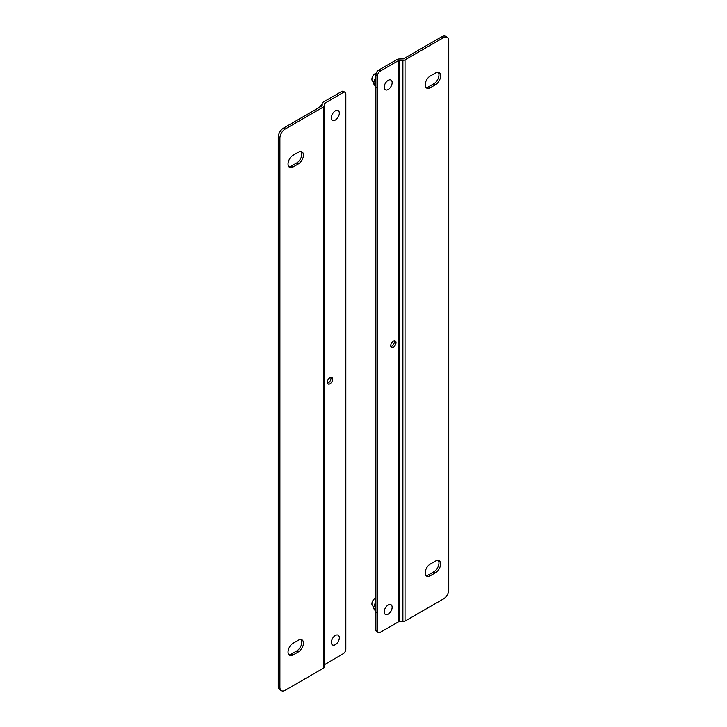 <?xml version="1.0" encoding="UTF-8"?>
<svg xmlns="http://www.w3.org/2000/svg" width="727" height="727" viewBox="0 0 727 727"><rect width="100%" height="100%" fill="white"/><g stroke="black" fill="none" stroke-linecap="round" stroke-linejoin="round"><path stroke-width="1.09" d="M288.792 166.647A7.17 4.144 120 0 0 291.463 165.983L296.743 162.93A7.17 4.144 120 0 0 301.178 157.368A7.17 4.144 120 0 0 301.06 151.507M288.792 654.673A7.17 4.144 120 0 0 291.463 654.009L296.743 650.956A7.17 4.144 120 0 0 301.178 645.394A7.17 4.144 120 0 0 301.06 639.533M324.496 105.633L324.496 666.859A3.017 1.745 180 0 1 323.615 668.095L285.184 690.277A7.47 4.317 -60 0 1 281.449 690.65L279.804 689.696A7.47 4.317 -60 0 1 278.25 686.279L278.25 137.249A7.47 4.317 -60 0 1 283.539 128.097L321.97 105.915L322.17 103.47A3.017 1.745 180 0 1 323.052 102.234L341.545 91.557A3.735 2.154 -60 0 1 343.408 91.375L345.061 92.329A3.735 2.154 -60 0 1 345.834 94.037L345.834 649.166A3.735 2.154 -60 0 1 343.189 653.737L324.496 664.696L324.496 105.633A3.017 1.745 180 0 1 323.615 106.869L285.184 129.052L283.539 128.097M291.463 165.983L293.108 166.937L298.388 163.884L296.743 162.93M293.108 166.937A7.17 4.144 -60 0 1 289.528 167.292A7.17 4.144 -60 0 1 288.428 161.539A7.17 4.144 -60 0 1 293.108 155.224L298.388 152.17A7.17 4.144 -60 0 1 301.978 151.816A7.17 4.144 -60 0 1 303.077 157.568A7.17 4.144 -60 0 1 298.388 163.884M291.463 654.009L293.108 654.963L298.388 651.91L296.743 650.956M293.108 654.963A7.17 4.144 -60 0 1 289.528 655.318A7.17 4.144 -60 0 1 288.428 649.565A7.17 4.144 -60 0 1 293.108 643.25L298.388 640.196A7.17 4.144 -60 0 1 301.978 639.842A7.17 4.144 -60 0 1 303.077 645.585A7.17 4.144 -60 0 1 298.388 651.91M278.25 137.249L279.904 138.203A7.47 4.317 -60 0 1 285.184 129.052M279.904 138.203L279.904 687.233L278.25 686.279M281.449 690.65A7.47 4.317 -60 0 1 279.904 687.233M341.545 91.557L343.189 92.511L324.496 103.47M322.17 103.47L322.17 105.633M327.486 383.174A3.735 2.154 120 0 0 328.34 382.847A3.735 2.154 120 0 0 330.84 377.377M329.985 383.801A3.735 2.154 -60 0 1 328.113 383.983A3.735 2.154 -60 0 1 328.113 379.676A3.735 2.154 -60 0 1 331.848 377.513A3.735 2.154 -60 0 1 332.421 380.512A3.735 2.154 -60 0 1 329.985 383.801M343.189 92.511A3.735 2.154 -60 0 1 345.061 92.329M425.94 575.493A7.17 4.144 120 0 0 428.612 574.83L433.892 571.776A7.17 4.144 120 0 0 438.317 566.215A7.17 4.144 120 0 0 438.208 560.353M425.94 87.467A7.17 4.144 120 0 0 428.612 86.804L433.892 83.75A7.17 4.144 120 0 0 438.317 78.189A7.17 4.144 120 0 0 438.208 72.327M378.304 632.572A3.735 2.154 -60 0 1 377.531 630.863L377.531 75.735A3.735 2.154 -60 0 1 380.176 71.164L398.66 60.486L402.894 60.368L402.894 621.594L398.66 621.712L380.176 632.39A3.735 2.154 -60 0 1 378.304 632.572L376.659 631.627A3.735 2.154 -60 0 1 375.886 629.909L375.886 74.781A3.735 2.154 -60 0 1 378.522 70.21L397.015 59.532A3.017 1.745 180 0 1 399.15 59.023L403.385 58.905L441.816 36.723A7.47 4.317 -60 0 1 445.551 36.35L447.196 37.304A7.47 4.317 -60 0 1 448.75 40.721L448.75 589.751A7.47 4.317 -60 0 1 443.461 598.903L405.03 621.085L405.03 59.859L443.461 37.668A7.47 4.317 -60 0 1 447.196 37.304M435.537 572.731A7.17 4.144 -60 0 0 440.226 566.406A7.17 4.144 -60 0 0 439.126 560.662A7.17 4.144 -60 0 0 435.537 561.017L430.257 564.07A7.17 4.144 -60 0 0 425.568 570.386A7.17 4.144 -60 0 0 426.667 576.129A7.17 4.144 -60 0 0 430.257 575.775L435.537 572.731L433.892 571.776M435.537 84.705A7.17 4.144 -60 0 0 440.226 78.389A7.17 4.144 -60 0 0 439.126 72.636A7.17 4.144 -60 0 0 435.537 72.991L430.257 76.044A7.17 4.144 -60 0 0 425.568 82.36A7.17 4.144 -60 0 0 426.667 88.112A7.17 4.144 -60 0 0 430.257 87.758L435.537 84.705L433.892 83.75M402.894 60.368A3.017 1.745 0 0 0 405.03 59.859M402.894 621.594A3.017 1.745 0 0 0 405.03 621.085M390.881 346.579A3.735 2.154 120 0 0 393.598 344.28A3.735 2.154 120 0 0 394.234 340.772M393.38 341.099A3.735 2.154 -60 0 1 395.252 340.918A3.735 2.154 -60 0 1 395.252 345.225A3.735 2.154 -60 0 1 391.517 347.388A3.735 2.154 -60 0 1 390.944 344.389A3.735 2.154 -60 0 1 393.38 341.099M335.356 635.48A5.616 3.244 -60 0 1 338.164 635.198A5.616 3.244 -60 0 1 338.164 641.687A5.616 3.244 -60 0 1 332.539 644.931A5.616 3.244 -60 0 1 331.685 640.423A5.616 3.244 -60 0 1 335.356 635.48M322.352 104.152L322.17 104.261A4.335 2.499 120 0 0 322.143 104.27L322.143 104.27A4.635 2.672 120 0 0 319.716 107.214M322.143 104.27A4.335 2.499 120 0 0 319.616 107.269M335.356 110.849A5.616 3.244 -60 0 1 338.164 110.568A5.616 3.244 -60 0 1 338.164 117.056A5.616 3.244 -60 0 1 332.539 120.3A5.616 3.244 -60 0 1 331.685 115.802A5.616 3.244 -60 0 1 335.356 110.849M376.159 73.263A4.635 2.672 120 0 0 375.187 73.654L375.187 73.654A4.635 2.672 120 0 0 371.915 79.325A4.635 2.672 120 0 0 372.869 81.442L373.733 81.942M375.077 73.718A4.335 2.499 120 0 0 374.978 73.772L374.978 73.772A4.335 2.499 120 0 0 371.915 79.079A4.335 2.499 120 0 0 371.915 79.198M388.182 80.352A5.616 3.244 -60 0 1 390.99 80.07A5.616 3.244 -60 0 1 390.99 86.558A5.616 3.244 -60 0 1 385.374 89.803A5.616 3.244 -60 0 1 384.51 85.304A5.616 3.244 -60 0 1 388.182 80.352M375.886 597.957A4.635 2.672 120 0 0 375.187 598.276L375.187 598.276A4.635 2.672 120 0 0 371.915 603.946A4.635 2.672 120 0 0 372.869 606.073L373.733 606.563M375.077 598.339A4.335 2.499 120 0 0 374.978 598.403L374.978 598.403A4.335 2.499 120 0 0 371.915 603.71A4.335 2.499 120 0 0 371.915 603.828M388.182 604.973A5.616 3.244 -60 0 1 390.99 604.7A5.616 3.244 -60 0 1 390.99 611.18A5.616 3.244 -60 0 1 385.374 614.424A5.616 3.244 -60 0 1 384.51 609.926A5.616 3.244 -60 0 1 388.182 604.973M375.886 601.393L373.487 608.245L376.45 612.452M375.886 609.626L373.387 607.954L375.886 601.147M373.487 607.999L375.886 609.38M375.886 76.771L373.487 83.614L376.45 87.831M375.886 85.004L373.387 83.332L375.886 76.526M373.487 83.378L375.886 84.759M323.615 106.869L323.615 668.095M324.705 103.189L324.705 664.414M428.612 574.83L430.257 575.775M428.612 86.804L430.257 87.758M441.816 36.723L443.461 37.668M378.522 70.21L380.176 71.164M399.15 621.594L399.15 60.368M398.66 621.712L398.66 60.486M375.886 74.781L377.531 75.735M375.886 629.909L377.531 630.863M376.404 612.416L373.378 607.963L375.886 601.111M376.404 87.794L373.378 83.332L375.886 76.489"/></g></svg>
